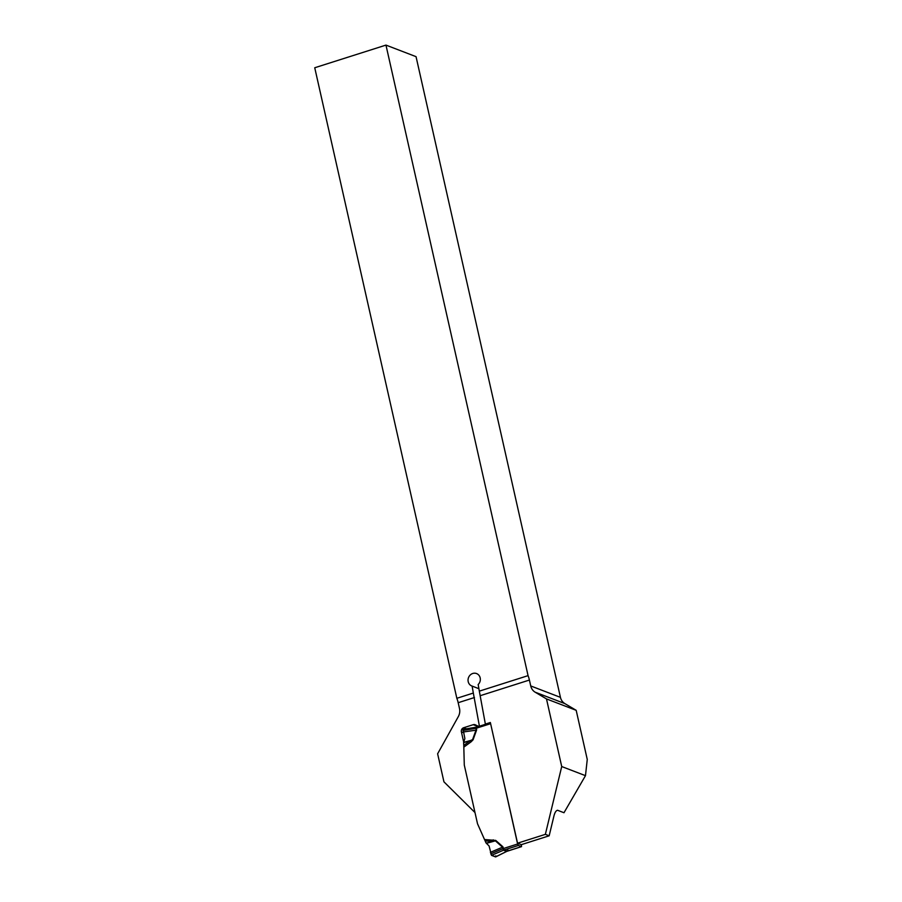 <?xml version="1.0" encoding="UTF-8"?>
<svg xmlns="http://www.w3.org/2000/svg" width="902" height="902" viewBox="0 0 902 902"><rect width="100%" height="100%" fill="white"/><g stroke="black" fill="none" stroke-linecap="round" stroke-linejoin="round"><path stroke-width="1.35" d="M456.84 698.295L473.325 693.052L472.129 686.095A6.652 6.077 -69 0 1 471.814 685.982A6.652 6.077 -69 0 1 468.521 677.594A6.652 6.077 -69 0 1 476.583 673.568A6.652 6.077 -69 0 1 478.173 684.517L479.323 691.146L528.065 675.643L385.966 45.1L314.742 67.751L456.84 698.295A10.644 3.495 72.4 0 1 458.182 702.703L459.513 708.6A10.644 9.719 -69 0 1 458.306 716.628L437.617 753.79L443.942 781.831L475.004 812.578M478.691 726.437L475.365 724.836A3.326 3.033 -69 0 0 473.234 724.689L463.662 727.734A3.326 3.033 -69 0 0 461.373 731.838L463.718 742.222M478.376 726.313L479.379 725.997L473.325 693.052M528.065 675.643A10.644 3.495 -107.6 0 1 529.406 680.052L530.737 685.948A10.644 9.719 -69 0 0 535.145 692.184L546.488 698.915L576.186 710.325L564.844 703.594A10.644 9.719 111 0 1 560.435 697.359L416.047 56.657L385.966 45.1M576.186 710.325L587.258 759.45L585.477 775.664L563.987 812.736L557.526 810.255C555.936 810.616 554.696 812.713 553.805 816.547L549.16 835.804L521.345 844.655L517.545 843.201L545.36 834.35L549.16 835.804M546.488 698.915L561.721 766.542L545.36 834.35M479.323 691.146L485.366 724.092L490.35 722.502L517.545 843.201M472.129 686.095L478.894 688.7M585.477 775.664L561.721 766.542M521.446 844.622L521.435 846.617L518.402 845.456L517.613 844.001L490.44 722.919M463.008 729.38L476.481 727.136L490.395 722.716L476.493 727.181L476.583 730.101L473.065 739.809L471.137 741.794L470.348 740.598L472.569 739.629L476.076 729.921L475.839 727.328A5.322 5.04 120.6 0 0 476.459 727.181L476.73 728.094A5.322 1.398 -16.7 0 1 476.267 728.275M506.969 851.24L495.559 856.9L495.773 855.84L495.559 856.9L491.5 855.344L489.087 845.975L486.031 842.93L477.519 823.774L464.282 765.031L463.775 745.413L470.348 740.598L463.583 742.684L463.775 745.413M484.724 839.548L495.739 840.416L493.033 841.239L485.321 840.98M495.739 840.416L502.865 846.741L504.128 850L507.398 851.127M521.435 846.617L507.161 851.161A5.322 4.86 -69 0 0 506.586 851.387L506.631 851.398A5.322 4.657 -77.9 0 1 507.172 851.161L507.882 849.932M475.737 727.339L463.109 729.391L464.868 738.501L463.583 742.684M463.256 731.996L476.583 730.101M463.109 729.391L462.884 730.451L476.279 728.286A5.322 1.274 -12.7 0 0 476.741 728.139M490.384 852.356L502.504 847.181L495.378 840.844L486.426 843.336M491.5 855.344L503.53 850.203L502.504 847.181A5.322 2.052 -48.4 0 0 502.865 846.741M517.613 844.001L503.835 848.387A5.322 1.15 -8.8 0 1 503.361 848.489L503.372 848.478A5.322 1.274 -12.7 0 0 503.835 848.342M493.236 839.841L493.033 841.239L486.223 843.133M504.128 849.988A5.322 5.006 -56.2 0 0 503.53 850.203L506.586 851.387M473.065 739.809L463.673 742.38M495.796 856.776L491.5 855.344L489.087 845.975M458.182 702.703L474.452 697.528M480.45 695.622L529.406 680.052M463.402 732.616L461.373 731.838M466.469 728.816L463.662 727.734M478.184 726.595L473.234 724.689M530.737 685.948L560.435 697.359M564.844 703.594L535.145 692.184M490.508 723.72L476.73 728.094M471.137 741.794L463.887 747.093M518.402 845.456L504.128 850A5.322 4.86 -69 0 0 503.553 850.214M490.711 853.89L503.372 848.478M495.694 856.9L506.823 851.364L521.559 846.628"/></g></svg>
